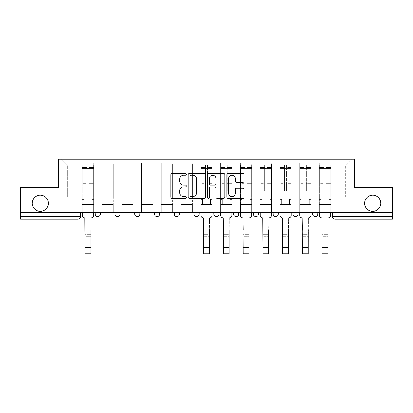 <?xml version="1.0" encoding="UTF-8"?>
<svg xmlns="http://www.w3.org/2000/svg" width="413" height="413" viewBox="0 0 413 413"><rect width="100%" height="100%" fill="white"/><g stroke="black" fill="none" stroke-linecap="round" stroke-linejoin="round"><path stroke-width="0.31" stroke-dasharray="2.06 1.55" d="M186.232 174.379A0.872 0.872 0 0 0 185.36 173.512L172.149 173.512A1.244 1.244 0 0 0 170.905 174.756L170.905 197.135A1.244 1.244 0 0 0 172.149 198.379L185.36 198.379A0.872 0.872 0 0 0 186.232 197.512A0.872 0.872 0 0 0 185.36 196.64L183.651 196.64A3.98 3.98 0 0 1 179.67 192.659L179.67 190.796A3.98 3.98 0 0 1 183.651 186.815L185.36 186.815A0.872 0.872 0 0 0 186.232 185.943A0.872 0.872 0 0 0 185.36 185.076L183.651 185.076A3.98 3.98 0 0 1 179.67 181.095L179.67 179.232A3.98 3.98 0 0 1 183.651 175.251L185.36 175.251A0.872 0.872 0 0 0 186.232 174.379M364.607 203.299A8.11 8.11 0 0 0 372.712 211.41A8.11 8.11 0 0 0 380.822 203.299A8.11 8.11 0 0 0 372.712 195.194A8.11 8.11 0 0 0 364.607 203.299M32.178 203.299A8.11 8.11 0 0 0 40.288 211.41A8.11 8.11 0 0 0 48.393 203.299A8.11 8.11 0 0 0 40.288 195.194A8.11 8.11 0 0 0 32.178 203.299M317.731 212.674L312.662 212.674L317.731 212.674L317.731 214.068L312.662 214.068A2.535 2.535 0 0 0 315.196 216.603M292.9 212.674L297.969 212.674L297.969 214.068A2.535 2.535 0 0 1 295.434 216.603A2.535 2.535 0 0 1 292.9 214.068L292.9 212.674L297.969 212.674M273.138 212.674L278.207 212.674L273.138 212.674L273.138 214.068A2.535 2.535 0 0 0 275.672 216.603A2.535 2.535 0 0 0 278.207 214.068L273.138 214.068M258.44 212.674L253.375 212.674L258.44 212.674L258.44 214.068A2.535 2.535 0 0 1 255.91 216.603A2.535 2.535 0 0 1 253.375 214.068L258.44 214.068M233.613 212.674L238.678 212.674L233.613 212.674L233.613 214.068A2.535 2.535 0 0 0 236.143 216.603A2.535 2.535 0 0 0 238.678 214.068L233.613 214.068M213.846 212.674L218.916 212.674L213.846 212.674M194.084 212.674L199.154 212.674L194.084 212.674M174.322 212.674L179.387 212.674L174.322 212.674L174.322 214.068L179.387 214.068M159.624 212.674L154.56 212.674L159.624 212.674L159.624 214.068A2.535 2.535 0 0 1 157.09 216.603M134.793 212.674L139.862 212.674L139.862 214.068A2.535 2.535 0 0 1 137.328 216.603A2.535 2.535 0 0 1 134.793 214.068L134.793 212.674L139.862 212.674M115.031 212.674L120.1 212.674L115.031 212.674M95.269 212.674L100.338 212.674L95.269 212.674L95.269 214.068L100.338 214.068M332.429 212.674L332.429 216.603L334.958 216.603L334.958 212.674L332.429 212.674L392.35 212.674L392.35 216.603L334.958 216.603L334.958 219.138L392.35 219.138L392.35 216.603M392.35 212.674L20.65 212.674L20.65 187.466L58.403 187.466L58.403 159.211L354.597 159.211L354.597 187.466L392.35 187.466L392.35 212.674L334.958 212.674M20.65 212.674L78.042 212.674L20.65 212.674L20.65 219.138L78.042 219.138A2.535 2.535 0 0 0 80.571 216.603L20.65 216.603M93.622 168.969L93.622 197.218L93.622 168.969L101.985 168.969L101.985 163.14L101.985 197.218L101.985 168.969L93.622 168.969M93.622 212.674L93.622 163.14L101.985 163.14L93.622 163.14L93.622 212.674L93.622 204.44L82.218 204.44L93.622 204.44L93.622 212.674L82.218 212.674L82.218 159.211L330.782 159.211L60.938 159.211L82.218 159.211L82.218 197.218L82.218 165.928L67.649 165.928L82.218 165.928L82.218 159.211L82.218 212.674L82.218 204.44L82.218 212.674L93.622 212.674M101.985 212.674L101.985 163.14L93.622 163.14L101.985 163.14L101.985 212.674L101.985 204.44L113.384 204.44L101.985 204.44L101.985 212.674L113.384 212.674L113.384 163.14L113.384 168.969L113.384 163.14L121.747 163.14L121.747 168.969L121.747 163.14L113.384 163.14L113.384 212.674L113.384 204.44L113.384 212.674L101.985 212.674M113.384 197.218L113.384 168.969L113.384 197.218L121.747 197.218L121.747 168.969L121.747 197.218L113.384 197.218M121.747 212.674L121.747 163.14L113.384 163.14L121.747 163.14L121.747 212.674L121.747 204.44L133.146 204.44L121.747 204.44L121.747 212.674L133.146 212.674L133.146 163.14L133.146 168.969L133.146 163.14L141.509 163.14L141.509 168.969L141.509 163.14L133.146 163.14L133.146 212.674L133.146 204.44L133.146 212.674L121.747 212.674M133.146 197.218L133.146 168.969L133.146 197.218L141.509 197.218L141.509 168.969L141.509 197.218L133.146 197.218M141.509 212.674L141.509 163.14L133.146 163.14L141.509 163.14L141.509 212.674L141.509 204.44L152.913 204.44L141.509 204.44L141.509 212.674L152.913 212.674L152.913 163.14L152.913 168.969L152.913 163.14L161.271 163.14L161.271 168.969L161.271 163.14L152.913 163.14L152.913 212.674L152.913 204.44L152.913 212.674L141.509 212.674M152.913 197.218L152.913 168.969L152.913 197.218L161.271 197.218L161.271 168.969L161.271 197.218L152.913 197.218M161.271 212.674L161.271 163.14L152.913 163.14L161.271 163.14L161.271 212.674L161.271 204.44L172.675 204.44L161.271 204.44L161.271 212.674L172.675 212.674L172.675 163.14L172.675 168.969L172.675 163.14L181.033 163.14L181.033 168.969L181.033 163.14L172.675 163.14L172.675 212.674L172.675 204.44L172.675 212.674L161.271 212.674M172.675 197.218L172.675 168.969L172.675 197.218L181.033 197.218L181.033 168.969L181.033 197.218L172.675 197.218M181.033 212.674L181.033 163.14L172.675 163.14L181.033 163.14L181.033 212.674L181.033 204.44L192.437 204.44L181.033 204.44L181.033 212.674L192.437 212.674L192.437 163.14L192.437 168.969L192.437 163.14L200.801 163.14L200.801 168.969L200.801 163.14L192.437 163.14L192.437 212.674L192.437 204.44L192.437 212.674L181.033 212.674M192.437 197.218L192.437 168.969L192.437 197.218L200.801 197.218L200.801 168.969L200.801 197.218L192.437 197.218M200.801 212.674L200.801 163.14L192.437 163.14L200.801 163.14L200.801 212.674L200.801 204.44L212.199 204.44L200.801 204.44L200.801 212.674L212.199 212.674L212.199 163.14L212.199 168.969L212.199 163.14L220.563 163.14L220.563 168.969L220.563 163.14L212.199 163.14L212.199 212.674L212.199 204.44L212.199 212.674L200.801 212.674M212.199 197.218L212.199 168.969L212.199 197.218L220.563 197.218L220.563 168.969L220.563 197.218L212.199 197.218M220.563 212.674L220.563 163.14L212.199 163.14L220.563 163.14L220.563 212.674L220.563 204.44L231.967 204.44L220.563 204.44L220.563 212.674L231.967 212.674L231.967 163.14L231.967 168.969L231.967 163.14L240.325 163.14L240.325 168.969L240.325 163.14L231.967 163.14L231.967 212.674L231.967 204.44L231.967 212.674L220.563 212.674M231.967 197.218L231.967 168.969L231.967 197.218L240.325 197.218L240.325 168.969L240.325 197.218L231.967 197.218M240.325 212.674L240.325 163.14L231.967 163.14L240.325 163.14L240.325 212.674L240.325 204.44L251.729 204.44L240.325 204.44L240.325 212.674L251.729 212.674L251.729 163.14L251.729 168.969L251.729 163.14L260.087 163.14L260.087 168.969L260.087 163.14L251.729 163.14L251.729 212.674L251.729 204.44L251.729 212.674L240.325 212.674M251.729 197.218L251.729 168.969L251.729 197.218L260.087 197.218L260.087 168.969L260.087 197.218L251.729 197.218M260.087 212.674L260.087 163.14L251.729 163.14L260.087 163.14L260.087 212.674L260.087 204.44L271.491 204.44L260.087 204.44L260.087 212.674L271.491 212.674L271.491 163.14L271.491 168.969L271.491 163.14L279.854 163.14L279.854 168.969L279.854 163.14L271.491 163.14L271.491 212.674L271.491 204.44L271.491 212.674L260.087 212.674M271.491 197.218L271.491 168.969L271.491 197.218L279.854 197.218L279.854 168.969L279.854 197.218L271.491 197.218M279.854 212.674L279.854 163.14L271.491 163.14L279.854 163.14L279.854 212.674L279.854 204.44L291.253 204.44L279.854 204.44L279.854 212.674L291.253 212.674L291.253 163.14L291.253 168.969L291.253 163.14L299.616 163.14L299.616 168.969L299.616 163.14L291.253 163.14L291.253 212.674L291.253 204.44L291.253 212.674L279.854 212.674M291.253 197.218L291.253 168.969L291.253 197.218L299.616 197.218L299.616 168.969L299.616 197.218L291.253 197.218M299.616 212.674L299.616 163.14L291.253 163.14L299.616 163.14L299.616 212.674L299.616 204.44L311.015 204.44L299.616 204.44L299.616 212.674L311.015 212.674L311.015 163.14L311.015 168.969L311.015 163.14L319.378 163.14L319.378 168.969L319.378 163.14L311.015 163.14L311.015 212.674L311.015 204.44L311.015 212.674L299.616 212.674M311.015 197.218L311.015 168.969L311.015 197.218L319.378 197.218L319.378 168.969L319.378 197.218L311.015 197.218M319.378 212.674L319.378 163.14L311.015 163.14L319.378 163.14L319.378 212.674L319.378 204.44L330.782 204.44L319.378 204.44L319.378 212.674L330.782 212.674L330.782 159.211L352.062 159.211L330.782 159.211L330.782 165.928L345.351 165.928L330.782 165.928L330.782 197.218L330.782 159.211L330.782 212.674L319.378 212.674L330.782 212.674L330.782 204.44L330.782 212.674L319.378 212.674M93.622 197.218L101.985 197.218L93.622 197.218M67.649 197.218L67.649 165.928L67.649 197.218L82.218 197.218L67.649 197.218M345.351 197.218L345.351 165.928L352.062 159.211L345.351 165.928L345.351 197.218L330.782 197.218L345.351 197.218M78.042 212.674L80.571 212.674L78.042 212.674L78.042 219.138M199.154 214.068L194.084 214.068A2.535 2.535 0 0 0 196.619 216.603M218.916 214.068L213.846 214.068A2.535 2.535 0 0 0 216.381 216.603M60.938 159.211L67.649 165.928L60.938 159.211M205.411 197.135L205.411 174.756A1.244 1.244 0 0 0 204.167 173.512L189.495 173.512A1.244 1.244 0 0 0 188.251 174.756L188.251 197.135A1.244 1.244 0 0 0 189.495 198.379L204.167 198.379A1.244 1.244 0 0 0 205.411 197.135M190.863 175.251A0.872 0.872 0 0 0 189.99 176.119L189.99 195.767A0.872 0.872 0 0 0 190.863 196.64L192.664 196.64A3.98 3.98 0 0 0 196.645 192.659L196.645 179.232A3.98 3.98 0 0 0 192.664 175.251L190.863 175.251M208.833 173.512L223.505 173.512A1.244 1.244 0 0 1 224.749 174.756L224.749 197.135A1.244 1.244 0 0 1 223.505 198.379L217.228 198.379A1.244 1.244 0 0 1 215.984 197.135L215.984 188.06A1.244 1.244 0 0 0 214.739 186.815L210.573 186.815A1.244 1.244 0 0 0 209.329 188.06L209.329 197.512A0.872 0.872 0 0 1 208.457 198.379A0.872 0.872 0 0 1 207.589 197.512L207.589 174.756A1.244 1.244 0 0 1 208.833 173.512M215.984 178.638A3.325 3.325 0 0 0 212.654 175.313A3.325 3.325 0 0 0 209.329 178.638L209.329 183.831A1.244 1.244 0 0 0 210.573 185.076L214.739 185.076A1.244 1.244 0 0 0 215.984 183.831L215.984 178.638M236.561 182.278L242.844 182.278A1.244 1.244 0 0 0 244.083 181.033L244.083 174.756A1.244 1.244 0 0 0 242.844 173.512L228.167 173.512A1.244 1.244 0 0 0 226.923 174.756L226.923 197.135A1.244 1.244 0 0 0 228.167 198.379L242.844 198.379A1.244 1.244 0 0 0 244.083 197.135L244.083 189.552A1.244 1.244 0 0 0 242.844 188.307L236.561 188.307A1.244 1.244 0 0 0 235.317 189.552L235.317 193.315A3.325 3.325 0 0 1 231.992 196.64A3.325 3.325 0 0 1 228.668 193.315L228.668 178.576A3.325 3.325 0 0 1 231.992 175.251A3.325 3.325 0 0 1 235.317 178.576L235.317 181.033A1.244 1.244 0 0 0 236.561 182.278M85.006 229.907L90.834 229.907L85.006 229.907L85.006 234.656L90.834 234.656L90.834 229.907L90.834 236.303L90.834 234.656L85.006 234.656L85.006 236.303L90.834 236.303L85.006 236.303L84.815 217.868A2.535 2.535 0 0 1 82.285 215.338A2.535 2.535 0 0 0 84.815 217.868A2.535 2.535 0 0 1 82.285 215.338L82.285 204.44L83.932 204.44L82.285 204.44L82.285 212.674L82.285 166.816L82.285 189.851L86.844 189.851L86.844 183.62L82.285 183.62L82.285 191.142L86.844 191.142L86.844 165.169L86.844 168.334L88.996 168.334L82.285 168.334L82.285 215.338M93.56 215.338L93.56 199.376L91.913 199.376L93.56 199.376L93.56 168.334L93.56 212.674L93.56 204.44L91.913 204.44L93.56 204.44L93.56 199.376L91.913 199.376L91.913 204.44L93.56 204.44L91.913 204.44L91.913 199.376L91.913 204.44L91.913 199.376L93.56 199.376L93.56 165.169L93.56 215.338A2.535 2.535 0 0 1 91.025 217.868A2.535 2.535 0 0 0 93.56 215.338A2.535 2.535 0 0 1 91.025 217.868L90.834 229.907M88.996 167.936L88.996 166.816L88.996 168.334L93.56 168.334L93.56 166.816L93.56 189.851L88.996 189.851L93.56 189.851L93.56 191.142L88.996 191.142L93.56 191.142L93.56 165.169L93.56 168.334L88.996 168.334L93.56 168.334L88.996 168.334L88.996 165.169L88.996 168.334L88.996 166.816L93.56 166.816L88.996 166.816L88.996 183.62L93.56 183.62L88.996 183.62L88.996 191.142L88.996 165.169L93.56 165.169L88.996 165.169L88.996 167.502L93.56 167.502L88.996 167.502L88.996 183.186L93.56 183.186L88.996 183.186L88.996 191.142L88.996 167.936L93.56 167.936L88.996 167.936M82.285 199.376L82.285 166.816L82.285 183.62L86.844 183.62L86.844 166.816L86.844 168.334L82.285 168.334L86.844 168.334L86.844 166.816L82.285 166.816L86.844 166.816L86.844 191.142L82.285 191.142L82.285 165.169L82.285 168.334L86.844 168.334L86.844 165.169L82.285 165.169L82.285 204.44L83.932 204.44L83.932 199.376L82.285 199.376L83.932 199.376L82.285 199.376L83.932 199.376L83.932 204.44L83.932 199.376L83.932 204.44L82.285 204.44L82.285 199.376M90.834 253.788L90.834 252.136L85.006 252.136L85.006 253.788M91.025 217.868L90.834 252.136L85.006 252.136L84.815 217.868M86.844 189.851L82.285 189.851L82.285 191.142L82.285 165.169L86.844 165.169L86.844 167.502L82.285 167.502L86.844 167.502L86.844 183.186L82.285 183.186L86.844 183.186L86.844 189.851M203.588 229.907L209.412 229.907L203.588 229.907L203.588 234.656L209.412 234.656L209.412 229.907L209.412 236.303L209.412 234.656L203.588 234.656L203.588 236.303L209.412 236.303L203.588 236.303L203.397 217.868A2.535 2.535 0 0 1 200.863 215.338A2.535 2.535 0 0 0 203.397 217.868A2.535 2.535 0 0 1 200.863 215.338L200.863 204.44L202.509 204.44L200.863 204.44L200.863 212.674L200.863 166.816L200.863 189.851L205.421 189.851L205.421 183.62L200.863 183.62L200.863 191.142L205.421 191.142L205.421 165.169L205.421 168.334L207.579 168.334L200.863 168.334L200.863 215.338M212.137 215.338L212.137 199.376L210.491 199.376L212.137 199.376L212.137 168.334L212.137 212.674L212.137 204.44L210.491 204.44L212.137 204.44L212.137 199.376L210.491 199.376L210.491 204.44L212.137 204.44L210.491 204.44L210.491 199.376L210.491 204.44L210.491 199.376L212.137 199.376L212.137 165.169L212.137 215.338A2.535 2.535 0 0 1 209.603 217.868A2.535 2.535 0 0 0 212.137 215.338A2.535 2.535 0 0 1 209.603 217.868L209.412 229.907M207.579 167.936L207.579 166.816L207.579 168.334L212.137 168.334L212.137 166.816L212.137 189.851L207.579 189.851L212.137 189.851L212.137 191.142L207.579 191.142L212.137 191.142L212.137 165.169L212.137 168.334L207.579 168.334L212.137 168.334L207.579 168.334L207.579 165.169L207.579 168.334L207.579 166.816L212.137 166.816L207.579 166.816L207.579 183.62L212.137 183.62L207.579 183.62L207.579 191.142L207.579 165.169L212.137 165.169L207.579 165.169L207.579 167.502L212.137 167.502L207.579 167.502L207.579 183.186L212.137 183.186L207.579 183.186L207.579 191.142L207.579 167.936L212.137 167.936L207.579 167.936M200.863 199.376L200.863 166.816L200.863 183.62L205.421 183.62L205.421 166.816L205.421 168.334L200.863 168.334L205.421 168.334L205.421 166.816L200.863 166.816L205.421 166.816L205.421 191.142L200.863 191.142L200.863 165.169L200.863 168.334L205.421 168.334L205.421 165.169L200.863 165.169L200.863 204.44L202.509 204.44L202.509 199.376L200.863 199.376L202.509 199.376L200.863 199.376L202.509 199.376L202.509 204.44L202.509 199.376L202.509 204.44L200.863 204.44L200.863 199.376M223.35 229.907L229.179 229.907L223.35 229.907L223.35 234.656L229.179 234.656L229.179 229.907L229.179 236.303L229.179 234.656L223.35 234.656L223.35 236.303L229.179 236.303L223.35 236.303L223.159 217.868A2.535 2.535 0 0 1 220.625 215.338A2.535 2.535 0 0 0 223.159 217.868A2.535 2.535 0 0 1 220.625 215.338L220.625 204.44L222.271 204.44L220.625 204.44L220.625 212.674L220.625 166.816L220.625 189.851L225.188 189.851L225.188 183.62L220.625 183.62L220.625 191.142L225.188 191.142L225.188 165.169L225.188 168.334L227.341 168.334L220.625 168.334L220.625 215.338M231.899 215.338L231.899 199.376L230.253 199.376L231.899 199.376L231.899 168.334L231.899 212.674L231.899 204.44L230.253 204.44L231.899 204.44L231.899 199.376L230.253 199.376L230.253 204.44L231.899 204.44L230.253 204.44L230.253 199.376L230.253 204.44L230.253 199.376L231.899 199.376L231.899 165.169L231.899 215.338A2.535 2.535 0 0 1 229.365 217.868A2.535 2.535 0 0 0 231.899 215.338A2.535 2.535 0 0 1 229.365 217.868L229.179 229.907M227.341 167.936L227.341 166.816L227.341 168.334L231.899 168.334L231.899 166.816L231.899 189.851L227.341 189.851L231.899 189.851L231.899 191.142L227.341 191.142L231.899 191.142L231.899 165.169L231.899 168.334L227.341 168.334L231.899 168.334L227.341 168.334L227.341 165.169L227.341 168.334L227.341 166.816L231.899 166.816L227.341 166.816L227.341 183.62L231.899 183.62L227.341 183.62L227.341 191.142L227.341 165.169L231.899 165.169L227.341 165.169L227.341 167.502L231.899 167.502L227.341 167.502L227.341 183.186L231.899 183.186L227.341 183.186L227.341 191.142L227.341 167.936L231.899 167.936L227.341 167.936M220.625 199.376L220.625 166.816L220.625 183.62L225.188 183.62L225.188 166.816L225.188 168.334L220.625 168.334L225.188 168.334L225.188 166.816L220.625 166.816L225.188 166.816L225.188 191.142L220.625 191.142L220.625 165.169L220.625 168.334L225.188 168.334L225.188 165.169L220.625 165.169L220.625 204.44L222.271 204.44L222.271 199.376L220.625 199.376L222.271 199.376L220.625 199.376L222.271 199.376L222.271 204.44L222.271 199.376L222.271 204.44L220.625 204.44L220.625 199.376M243.112 229.907L248.941 229.907L243.112 229.907L243.112 234.656L248.941 234.656L248.941 229.907L248.941 236.303L248.941 234.656L243.112 234.656L243.112 236.303L248.941 236.303L243.112 236.303L242.921 217.868A2.535 2.535 0 0 1 240.387 215.338A2.535 2.535 0 0 0 242.921 217.868A2.535 2.535 0 0 1 240.387 215.338L240.387 204.44L242.033 204.44L240.387 204.44L240.387 212.674L240.387 166.816L240.387 189.851L244.95 189.851L244.95 183.62L240.387 183.62L240.387 191.142L244.95 191.142L244.95 165.169L244.95 168.334L247.103 168.334L240.387 168.334L240.387 215.338M251.662 215.338L251.662 199.376L250.015 199.376L251.662 199.376L251.662 168.334L251.662 212.674L251.662 204.44L250.015 204.44L251.662 204.44L251.662 199.376L250.015 199.376L250.015 204.44L251.662 204.44L250.015 204.44L250.015 199.376L250.015 204.44L250.015 199.376L251.662 199.376L251.662 165.169L251.662 215.338A2.535 2.535 0 0 1 249.132 217.868A2.535 2.535 0 0 0 251.662 215.338A2.535 2.535 0 0 1 249.132 217.868L248.941 229.907M247.103 167.936L247.103 166.816L247.103 168.334L251.662 168.334L251.662 166.816L251.662 189.851L247.103 189.851L251.662 189.851L251.662 191.142L247.103 191.142L251.662 191.142L251.662 165.169L251.662 168.334L247.103 168.334L251.662 168.334L247.103 168.334L247.103 165.169L247.103 168.334L247.103 166.816L251.662 166.816L247.103 166.816L247.103 183.62L251.662 183.62L247.103 183.62L247.103 191.142L247.103 165.169L251.662 165.169L247.103 165.169L247.103 167.502L251.662 167.502L247.103 167.502L247.103 183.186L251.662 183.186L247.103 183.186L247.103 191.142L247.103 167.936L251.662 167.936L247.103 167.936M240.387 199.376L240.387 166.816L240.387 183.62L244.95 183.62L244.95 166.816L244.95 168.334L240.387 168.334L244.95 168.334L244.95 166.816L240.387 166.816L244.95 166.816L244.95 191.142L240.387 191.142L240.387 165.169L240.387 168.334L244.95 168.334L244.95 165.169L240.387 165.169L240.387 204.44L242.033 204.44L242.033 199.376L240.387 199.376L242.033 199.376L240.387 199.376L242.033 199.376L242.033 204.44L242.033 199.376L242.033 204.44L240.387 204.44L240.387 199.376M262.875 229.907L268.703 229.907L262.875 229.907L262.875 234.656L268.703 234.656L268.703 229.907L268.703 236.303L268.703 234.656L262.875 234.656L262.875 236.303L268.703 236.303L262.875 236.303L262.683 217.868A2.535 2.535 0 0 1 260.154 215.338A2.535 2.535 0 0 0 262.683 217.868A2.535 2.535 0 0 1 260.154 215.338L260.154 204.44L261.801 204.44L260.154 204.44L260.154 212.674L260.154 166.816L260.154 189.851L264.712 189.851L264.712 183.62L260.154 183.62L260.154 191.142L264.712 191.142L264.712 165.169L264.712 168.334L266.865 168.334L260.154 168.334L260.154 215.338M271.429 215.338L271.429 199.376L269.782 199.376L271.429 199.376L271.429 168.334L271.429 212.674L271.429 204.44L269.782 204.44L271.429 204.44L271.429 199.376L269.782 199.376L269.782 204.44L271.429 204.44L269.782 204.44L269.782 199.376L269.782 204.44L269.782 199.376L271.429 199.376L271.429 165.169L271.429 215.338A2.535 2.535 0 0 1 268.894 217.868A2.535 2.535 0 0 0 271.429 215.338A2.535 2.535 0 0 1 268.894 217.868L268.703 229.907M266.865 167.936L266.865 166.816L266.865 168.334L271.429 168.334L271.429 166.816L271.429 189.851L266.865 189.851L271.429 189.851L271.429 191.142L266.865 191.142L271.429 191.142L271.429 165.169L271.429 168.334L266.865 168.334L271.429 168.334L266.865 168.334L266.865 165.169L266.865 168.334L266.865 166.816L271.429 166.816L266.865 166.816L266.865 183.62L271.429 183.62L266.865 183.62L266.865 191.142L266.865 165.169L271.429 165.169L266.865 165.169L266.865 167.502L271.429 167.502L266.865 167.502L266.865 183.186L271.429 183.186L266.865 183.186L266.865 191.142L266.865 167.936L271.429 167.936L266.865 167.936M260.154 199.376L260.154 166.816L260.154 183.62L264.712 183.62L264.712 166.816L264.712 168.334L260.154 168.334L264.712 168.334L264.712 166.816L260.154 166.816L264.712 166.816L264.712 191.142L260.154 191.142L260.154 165.169L260.154 168.334L264.712 168.334L264.712 165.169L260.154 165.169L260.154 204.44L261.801 204.44L261.801 199.376L260.154 199.376L261.801 199.376L260.154 199.376L261.801 199.376L261.801 204.44L261.801 199.376L261.801 204.44L260.154 204.44L260.154 199.376M282.637 229.907L288.465 229.907L282.637 229.907L282.637 234.656L288.465 234.656L288.465 229.907L288.465 236.303L288.465 234.656L282.637 234.656L282.637 236.303L288.465 236.303L282.637 236.303L282.451 217.868A2.535 2.535 0 0 1 279.916 215.338A2.535 2.535 0 0 0 282.451 217.868A2.535 2.535 0 0 1 279.916 215.338L279.916 204.44L281.563 204.44L279.916 204.44L279.916 212.674L279.916 166.816L279.916 189.851L284.474 189.851L284.474 183.62L279.916 183.62L279.916 191.142L284.474 191.142L284.474 165.169L284.474 168.334L286.627 168.334L279.916 168.334L279.916 215.338M291.191 215.338L291.191 199.376L289.544 199.376L291.191 199.376L291.191 168.334L291.191 212.674L291.191 204.44L289.544 204.44L291.191 204.44L291.191 199.376L289.544 199.376L289.544 204.44L291.191 204.44L289.544 204.44L289.544 199.376L289.544 204.44L289.544 199.376L291.191 199.376L291.191 165.169L291.191 215.338A2.535 2.535 0 0 1 288.656 217.868A2.535 2.535 0 0 0 291.191 215.338A2.535 2.535 0 0 1 288.656 217.868L288.465 229.907M286.627 167.936L286.627 166.816L286.627 168.334L291.191 168.334L291.191 166.816L291.191 189.851L286.627 189.851L291.191 189.851L291.191 191.142L286.627 191.142L291.191 191.142L291.191 165.169L291.191 168.334L286.627 168.334L291.191 168.334L286.627 168.334L286.627 165.169L286.627 168.334L286.627 166.816L291.191 166.816L286.627 166.816L286.627 183.62L291.191 183.62L286.627 183.62L286.627 191.142L286.627 165.169L291.191 165.169L286.627 165.169L286.627 167.502L291.191 167.502L286.627 167.502L286.627 183.186L291.191 183.186L286.627 183.186L286.627 191.142L286.627 167.936L291.191 167.936L286.627 167.936M279.916 199.376L279.916 166.816L279.916 183.62L284.474 183.62L284.474 166.816L284.474 168.334L279.916 168.334L284.474 168.334L284.474 166.816L279.916 166.816L284.474 166.816L284.474 191.142L279.916 191.142L279.916 165.169L279.916 168.334L284.474 168.334L284.474 165.169L279.916 165.169L279.916 204.44L281.563 204.44L281.563 199.376L279.916 199.376L281.563 199.376L279.916 199.376L281.563 199.376L281.563 204.44L281.563 199.376L281.563 204.44L279.916 204.44L279.916 199.376M302.404 229.907L308.232 229.907L302.404 229.907L302.404 234.656L308.232 234.656L308.232 229.907L308.232 236.303L308.232 234.656L302.404 234.656L302.404 236.303L308.232 236.303L302.404 236.303L302.213 217.868A2.535 2.535 0 0 1 299.678 215.338A2.535 2.535 0 0 0 302.213 217.868A2.535 2.535 0 0 1 299.678 215.338L299.678 204.44L301.325 204.44L299.678 204.44L299.678 212.674L299.678 166.816L299.678 189.851L304.242 189.851L304.242 183.62L299.678 183.62L299.678 191.142L304.242 191.142L304.242 165.169L304.242 168.334L306.394 168.334L299.678 168.334L299.678 215.338M310.953 215.338L310.953 199.376L309.306 199.376L310.953 199.376L310.953 168.334L310.953 212.674L310.953 204.44L309.306 204.44L310.953 204.44L310.953 199.376L309.306 199.376L309.306 204.44L310.953 204.44L309.306 204.44L309.306 199.376L309.306 204.44L309.306 199.376L310.953 199.376L310.953 165.169L310.953 215.338A2.535 2.535 0 0 1 308.418 217.868A2.535 2.535 0 0 0 310.953 215.338A2.535 2.535 0 0 1 308.418 217.868L308.232 229.907M306.394 167.936L306.394 166.816L306.394 168.334L310.953 168.334L310.953 166.816L310.953 189.851L306.394 189.851L310.953 189.851L310.953 191.142L306.394 191.142L310.953 191.142L310.953 165.169L310.953 168.334L306.394 168.334L310.953 168.334L306.394 168.334L306.394 165.169L306.394 168.334L306.394 166.816L310.953 166.816L306.394 166.816L306.394 183.62L310.953 183.62L306.394 183.62L306.394 191.142L306.394 165.169L310.953 165.169L306.394 165.169L306.394 167.502L310.953 167.502L306.394 167.502L306.394 183.186L310.953 183.186L306.394 183.186L306.394 191.142L306.394 167.936L310.953 167.936L306.394 167.936M299.678 199.376L299.678 166.816L299.678 183.62L304.242 183.62L304.242 166.816L304.242 168.334L299.678 168.334L304.242 168.334L304.242 166.816L299.678 166.816L304.242 166.816L304.242 191.142L299.678 191.142L299.678 165.169L299.678 168.334L304.242 168.334L304.242 165.169L299.678 165.169L299.678 204.44L301.325 204.44L301.325 199.376L299.678 199.376L301.325 199.376L299.678 199.376L301.325 199.376L301.325 204.44L301.325 199.376L301.325 204.44L299.678 204.44L299.678 199.376M322.166 229.907L327.994 229.907L322.166 229.907L322.166 234.656L327.994 234.656L327.994 229.907L327.994 236.303L327.994 234.656L322.166 234.656L322.166 236.303L327.994 236.303L322.166 236.303L321.975 217.868A2.535 2.535 0 0 1 319.44 215.338A2.535 2.535 0 0 0 321.975 217.868A2.535 2.535 0 0 1 319.44 215.338L319.44 204.44L321.087 204.44L319.44 204.44L319.44 212.674L319.44 166.816L319.44 189.851L324.004 189.851L324.004 183.62L319.44 183.62L319.44 191.142L324.004 191.142L324.004 165.169L324.004 168.334L326.156 168.334L319.44 168.334L319.44 215.338M330.715 215.338L330.715 199.376L329.068 199.376L330.715 199.376L330.715 168.334L330.715 212.674L330.715 204.44L329.068 204.44L330.715 204.44L330.715 199.376L329.068 199.376L329.068 204.44L330.715 204.44L329.068 204.44L329.068 199.376L329.068 204.44L329.068 199.376L330.715 199.376L330.715 165.169L330.715 215.338A2.535 2.535 0 0 1 328.185 217.868A2.535 2.535 0 0 0 330.715 215.338A2.535 2.535 0 0 1 328.185 217.868L327.994 229.907M326.156 167.936L326.156 166.816L326.156 168.334L330.715 168.334L330.715 166.816L330.715 189.851L326.156 189.851L330.715 189.851L330.715 191.142L326.156 191.142L330.715 191.142L330.715 165.169L330.715 168.334L326.156 168.334L330.715 168.334L326.156 168.334L326.156 165.169L326.156 168.334L326.156 166.816L330.715 166.816L326.156 166.816L326.156 183.62L330.715 183.62L326.156 183.62L326.156 191.142L326.156 165.169L330.715 165.169L326.156 165.169L326.156 167.502L330.715 167.502L326.156 167.502L326.156 183.186L330.715 183.186L326.156 183.186L326.156 191.142L326.156 167.936L330.715 167.936L326.156 167.936M319.44 199.376L319.44 166.816L319.44 183.62L324.004 183.62L324.004 166.816L324.004 168.334L319.44 168.334L324.004 168.334L324.004 166.816L319.44 166.816L324.004 166.816L324.004 191.142L319.44 191.142L319.44 165.169L319.44 168.334L324.004 168.334L324.004 165.169L319.44 165.169L319.44 204.44L321.087 204.44L321.087 199.376L319.44 199.376L321.087 199.376L319.44 199.376L321.087 199.376L321.087 204.44L321.087 199.376L321.087 204.44L319.44 204.44L319.44 199.376M209.412 253.788L209.412 252.136L203.588 252.136L203.588 253.788L209.412 253.788M209.603 217.868L209.412 252.136L203.588 252.136L203.397 217.868M205.421 189.851L200.863 189.851L200.863 191.142L200.863 165.169L205.421 165.169L205.421 167.502L200.863 167.502L205.421 167.502L205.421 183.186L200.863 183.186L205.421 183.186L205.421 189.851M229.179 253.788L229.179 252.136L223.35 252.136L223.35 253.788L229.179 253.788M229.365 217.868L229.179 252.136L223.35 252.136L223.159 217.868M225.188 189.851L220.625 189.851L220.625 191.142L220.625 165.169L225.188 165.169L225.188 167.502L220.625 167.502L225.188 167.502L225.188 183.186L220.625 183.186L225.188 183.186L225.188 189.851M248.941 253.788L248.941 252.136L243.112 252.136L243.112 253.788L248.941 253.788M249.132 217.868L248.941 252.136L243.112 252.136L242.921 217.868M244.95 189.851L240.387 189.851L240.387 191.142L240.387 165.169L244.95 165.169L244.95 167.502L240.387 167.502L244.95 167.502L244.95 183.186L240.387 183.186L244.95 183.186L244.95 189.851M268.703 253.788L268.703 252.136L262.875 252.136L262.875 253.788L268.703 253.788M268.894 217.868L268.703 252.136L262.875 252.136L262.683 217.868M264.712 189.851L260.154 189.851L260.154 191.142L260.154 165.169L264.712 165.169L264.712 167.502L260.154 167.502L264.712 167.502L264.712 183.186L260.154 183.186L264.712 183.186L264.712 189.851M288.465 253.788L288.465 252.136L282.637 252.136L282.637 253.788M288.656 217.868L288.465 252.136L282.637 252.136L282.451 217.868M284.474 189.851L279.916 189.851L279.916 191.142L279.916 165.169L284.474 165.169L284.474 167.502L279.916 167.502L284.474 167.502L284.474 183.186L279.916 183.186L284.474 183.186L284.474 189.851M308.232 253.788L308.232 252.136L302.404 252.136L302.404 253.788M308.418 217.868L308.232 252.136L302.404 252.136L302.213 217.868M304.242 189.851L299.678 189.851L299.678 191.142L299.678 165.169L304.242 165.169L304.242 167.502L299.678 167.502L304.242 167.502L304.242 183.186L299.678 183.186L304.242 183.186L304.242 189.851M327.994 253.788L327.994 252.136L322.166 252.136L322.166 253.788M328.185 217.868L327.994 252.136L322.166 252.136L321.975 217.868M324.004 189.851L319.44 189.851L319.44 191.142L319.44 165.169L324.004 165.169L324.004 167.502L319.44 167.502L324.004 167.502L324.004 183.186L319.44 183.186L324.004 183.186L324.004 189.851M297.969 214.068L292.9 214.068M159.624 214.068L154.56 214.068M139.862 214.068L134.793 214.068M120.1 214.068L115.031 214.068M319.378 168.969L311.015 168.969L319.378 168.969M299.616 168.969L291.253 168.969L299.616 168.969M279.854 168.969L271.491 168.969L279.854 168.969M260.087 168.969L251.729 168.969L260.087 168.969M240.325 168.969L231.967 168.969L240.325 168.969M220.563 168.969L212.199 168.969L220.563 168.969M200.801 168.969L192.437 168.969L200.801 168.969M181.033 168.969L172.675 168.969L181.033 168.969M161.271 168.969L152.913 168.969L161.271 168.969M141.509 168.969L133.146 168.969L141.509 168.969M121.747 168.969L113.384 168.969L121.747 168.969M82.285 167.936L86.844 167.936L82.285 167.936M90.834 247.387L85.006 247.387M200.863 167.936L205.421 167.936L200.863 167.936M220.625 167.936L225.188 167.936L220.625 167.936M240.387 167.936L244.95 167.936L240.387 167.936M260.154 167.936L264.712 167.936L260.154 167.936M279.916 167.936L284.474 167.936L279.916 167.936M299.678 167.936L304.242 167.936L299.678 167.936M319.44 167.936L324.004 167.936L319.44 167.936M209.412 247.387L203.588 247.387M229.179 247.387L223.35 247.387M248.941 247.387L243.112 247.387M268.703 247.387L262.875 247.387M288.465 247.387L282.637 247.387M308.232 247.387L302.404 247.387M327.994 247.387L322.166 247.387"/><path stroke-width="0.62" d="M186.232 174.379A0.872 0.872 0 0 0 185.36 173.512L172.149 173.512A1.244 1.244 0 0 0 170.905 174.756L170.905 197.135A1.244 1.244 0 0 0 172.149 198.379L185.36 198.379A0.872 0.872 0 0 0 186.232 197.512A0.872 0.872 0 0 0 185.36 196.64L183.651 196.64A3.98 3.98 0 0 1 179.67 192.659L179.67 190.796A3.98 3.98 0 0 1 183.651 186.815L185.36 186.815A0.872 0.872 0 0 0 186.232 185.943A0.872 0.872 0 0 0 185.36 185.076L183.651 185.076A3.98 3.98 0 0 1 179.67 181.095L179.67 179.232A3.98 3.98 0 0 1 183.651 175.251L185.36 175.251A0.872 0.872 0 0 0 186.232 174.379M364.607 203.299A8.11 8.11 0 0 0 372.712 211.41A8.11 8.11 0 0 0 380.822 203.299A8.11 8.11 0 0 0 372.712 195.194A8.11 8.11 0 0 0 364.607 203.299M32.178 203.299A8.11 8.11 0 0 0 40.288 211.41A8.11 8.11 0 0 0 48.393 203.299A8.11 8.11 0 0 0 40.288 195.194A8.11 8.11 0 0 0 32.178 203.299M312.662 212.674L312.662 214.068L317.731 214.068A2.535 2.535 0 0 1 315.196 216.603A2.535 2.535 0 0 1 312.662 214.068L312.662 212.674M253.375 212.674L253.375 214.068L258.44 214.068A2.535 2.535 0 0 1 255.91 216.603A2.535 2.535 0 0 1 253.375 214.068L253.375 212.674M213.846 212.674L213.846 214.068L218.916 214.068A2.535 2.535 0 0 1 216.381 216.603A2.535 2.535 0 0 1 213.846 214.068L213.846 212.674M194.084 212.674L194.084 214.068L199.154 214.068A2.535 2.535 0 0 1 196.619 216.603A2.535 2.535 0 0 1 194.084 214.068L194.084 212.674M154.56 214.068L154.56 212.674L154.56 214.068A2.535 2.535 0 0 0 157.09 216.603A2.535 2.535 0 0 1 154.56 214.068L159.624 214.068A2.535 2.535 0 0 1 157.09 216.603M115.031 214.068L115.031 212.674L115.031 214.068A2.535 2.535 0 0 0 117.566 216.603A2.535 2.535 0 0 1 115.031 214.068L120.1 214.068A2.535 2.535 0 0 1 117.566 216.603A2.535 2.535 0 0 0 120.1 214.068L120.1 212.674L120.1 214.068M242.844 182.278A1.244 1.244 0 0 0 244.083 181.033L244.083 174.756A1.244 1.244 0 0 0 242.844 173.512L228.167 173.512A1.244 1.244 0 0 0 226.923 174.756L226.923 197.135A1.244 1.244 0 0 0 228.167 198.379L242.844 198.379A1.244 1.244 0 0 0 244.083 197.135L244.083 189.552A1.244 1.244 0 0 0 242.844 188.307L236.561 188.307A1.244 1.244 0 0 0 235.317 189.552L235.317 193.315A3.325 3.325 0 0 1 231.992 196.64A3.325 3.325 0 0 1 228.668 193.315L228.668 178.576A3.325 3.325 0 0 1 231.992 175.251A3.325 3.325 0 0 1 235.317 178.576L235.317 181.033A1.244 1.244 0 0 0 236.561 182.278L242.844 182.278M20.65 212.674L20.65 187.466L58.403 187.466L58.403 159.211L354.597 159.211L354.597 187.466L392.35 187.466L392.35 212.674L20.65 212.674L20.65 216.603L80.571 216.603L80.571 212.674L80.571 216.603A2.535 2.535 0 0 1 78.042 219.138L20.65 219.138L20.65 216.603M205.411 174.756A1.244 1.244 0 0 0 204.167 173.512L189.495 173.512A1.244 1.244 0 0 0 188.251 174.756L188.251 197.135A1.244 1.244 0 0 0 189.495 198.379L204.167 198.379A1.244 1.244 0 0 0 205.411 197.135L205.411 174.756M208.833 173.512L223.505 173.512A1.244 1.244 0 0 1 224.749 174.756L224.749 197.135A1.244 1.244 0 0 1 223.505 198.379L217.228 198.379A1.244 1.244 0 0 1 215.984 197.135L215.984 188.06A1.244 1.244 0 0 0 214.739 186.815L210.573 186.815A1.244 1.244 0 0 0 209.329 188.06L209.329 197.512A0.872 0.872 0 0 1 208.457 198.379A0.872 0.872 0 0 1 207.589 197.512L207.589 174.756A1.244 1.244 0 0 1 208.833 173.512M332.429 212.674L332.429 216.603L392.35 216.603L392.35 219.138L334.958 219.138A2.535 2.535 0 0 1 332.429 216.603A2.535 2.535 0 0 0 334.958 219.138L334.958 212.674M392.35 212.674L392.35 216.603M317.731 212.674L317.731 214.068A2.535 2.535 0 0 1 315.196 216.603M297.969 212.674L297.969 214.068A2.535 2.535 0 0 1 295.434 216.603A2.535 2.535 0 0 1 292.9 214.068L297.969 214.068M292.9 212.674L292.9 214.068M278.207 212.674L278.207 214.068A2.535 2.535 0 0 1 275.672 216.603A2.535 2.535 0 0 1 273.138 214.068L278.207 214.068L278.207 212.674M273.138 212.674L273.138 214.068M258.44 212.674L258.44 214.068M238.678 212.674L238.678 214.068A2.535 2.535 0 0 1 236.143 216.603A2.535 2.535 0 0 1 233.613 214.068L238.678 214.068L238.678 212.674M233.613 212.674L233.613 214.068M218.916 214.068L218.916 212.674L218.916 214.068A2.535 2.535 0 0 1 216.381 216.603M199.154 214.068L199.154 212.674L199.154 214.068A2.535 2.535 0 0 1 196.619 216.603M179.387 212.674L179.387 214.068A2.535 2.535 0 0 1 176.857 216.603A2.535 2.535 0 0 1 174.322 214.068A2.535 2.535 0 0 0 176.857 216.603A2.535 2.535 0 0 0 179.387 214.068L179.387 212.674M174.322 212.674L174.322 214.068L179.387 214.068M159.624 212.674L159.624 214.068M139.862 212.674L139.862 214.068A2.535 2.535 0 0 1 137.328 216.603A2.535 2.535 0 0 1 134.793 214.068L139.862 214.068M134.793 212.674L134.793 214.068M100.338 212.674L100.338 214.068A2.535 2.535 0 0 1 97.804 216.603A2.535 2.535 0 0 1 95.269 214.068A2.535 2.535 0 0 0 97.804 216.603A2.535 2.535 0 0 0 100.338 214.068L100.338 212.674M95.269 212.674L95.269 214.068L100.338 214.068M190.863 175.251A0.872 0.872 0 0 0 189.99 176.119L189.99 195.767A0.872 0.872 0 0 0 190.863 196.64L192.664 196.64A3.98 3.98 0 0 0 196.645 192.659L196.645 179.232A3.98 3.98 0 0 0 192.664 175.251L190.863 175.251M215.984 178.638A3.325 3.325 0 0 0 212.654 175.313A3.325 3.325 0 0 0 209.329 178.638L209.329 183.831A1.244 1.244 0 0 0 210.573 185.076L214.739 185.076A1.244 1.244 0 0 0 215.984 183.831L215.984 178.638M82.285 215.338L82.285 212.674L82.285 215.338A2.535 2.535 0 0 0 84.815 217.868L85.006 229.907M84.815 217.868L85.006 253.788L90.834 253.788L90.834 229.907M93.56 215.338L93.56 212.674L93.56 215.338A2.535 2.535 0 0 1 91.025 217.868M90.834 253.788L85.006 253.788M200.863 215.338L200.863 212.674L200.863 215.338A2.535 2.535 0 0 0 203.397 217.868L203.588 229.907M203.397 217.868L203.588 253.788L209.412 253.788L209.412 229.907M212.137 215.338L212.137 212.674L212.137 215.338A2.535 2.535 0 0 1 209.603 217.868M220.625 215.338L220.625 212.674L220.625 215.338A2.535 2.535 0 0 0 223.159 217.868L223.35 229.907M223.159 217.868L223.35 253.788L229.179 253.788L229.179 229.907M231.899 215.338L231.899 212.674L231.899 215.338A2.535 2.535 0 0 1 229.365 217.868M240.387 215.338L240.387 212.674L240.387 215.338A2.535 2.535 0 0 0 242.921 217.868L243.112 229.907M242.921 217.868L243.112 253.788L248.941 253.788L248.941 229.907M251.662 215.338L251.662 212.674L251.662 215.338A2.535 2.535 0 0 1 249.132 217.868M260.154 215.338L260.154 212.674L260.154 215.338A2.535 2.535 0 0 0 262.683 217.868L262.875 229.907M262.683 217.868L262.875 253.788L268.703 253.788L268.703 229.907M271.429 215.338L271.429 212.674L271.429 215.338A2.535 2.535 0 0 1 268.894 217.868M279.916 215.338L279.916 212.674L279.916 215.338A2.535 2.535 0 0 0 282.451 217.868L282.637 229.907M282.451 217.868L282.637 253.788L288.465 253.788L288.465 229.907M291.191 215.338L291.191 212.674L291.191 215.338A2.535 2.535 0 0 1 288.656 217.868M299.678 215.338L299.678 212.674L299.678 215.338A2.535 2.535 0 0 0 302.213 217.868L302.404 229.907M302.213 217.868L302.404 253.788L308.232 253.788L308.232 229.907M310.953 215.338L310.953 212.674L310.953 215.338A2.535 2.535 0 0 1 308.418 217.868M319.44 215.338L319.44 212.674L319.44 215.338A2.535 2.535 0 0 0 321.975 217.868L322.166 229.907M321.975 217.868L322.166 253.788L327.994 253.788L327.994 229.907M330.715 215.338L330.715 212.674L330.715 215.338A2.535 2.535 0 0 1 328.185 217.868M288.465 253.788L282.637 253.788M308.232 253.788L302.404 253.788M327.994 253.788L322.166 253.788M78.042 212.674L78.042 219.138M90.834 247.387L85.006 247.387M209.412 247.387L203.588 247.387M229.179 247.387L223.35 247.387M248.941 247.387L243.112 247.387M268.703 247.387L262.875 247.387M288.465 247.387L282.637 247.387M308.232 247.387L302.404 247.387M327.994 247.387L322.166 247.387"/></g></svg>
